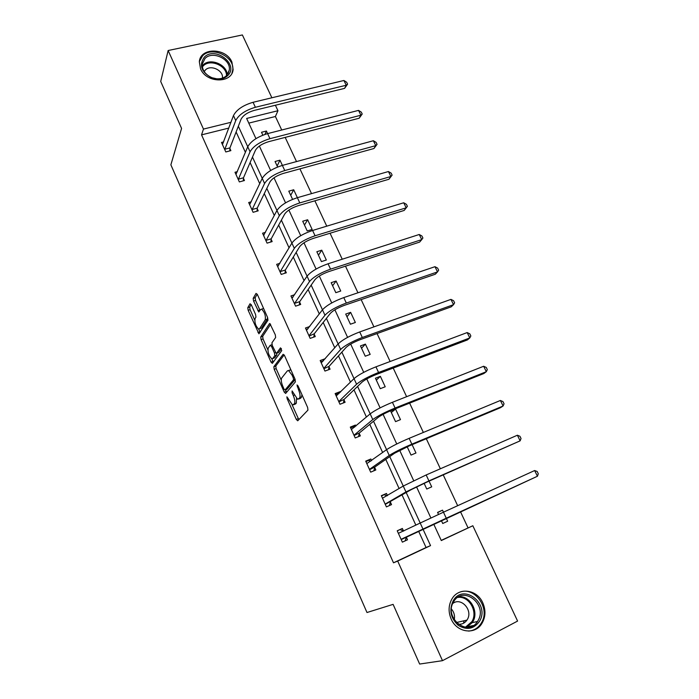 <?xml version="1.0" encoding="UTF-8"?>
<svg xmlns="http://www.w3.org/2000/svg" width="699" height="699" viewBox="0 0 699 699"><rect width="100%" height="100%" fill="white"/><g stroke="black" fill="none" stroke-linecap="round" stroke-linejoin="round"><path stroke-width="1.05" d="M286.878 396.805L287.114 398.605L296.297 419.409L297.713 420.798L307.944 410.112L307.63 407.465L298.036 385.909L297.014 384.957L298.482 389.596C300.107 393.642 300.456 396.473 299.53 398.089L297.582 399.26L292.095 390.933L292.095 392.821L293.3 395.547C294.899 399.522 295.249 402.292 294.358 403.865L292.497 404.983L286.878 396.805M231.885 61.975L233.117 69.516C232.059 83.627 206.327 83.303 200.561 68.878L199.329 61.783C200.176 47.279 226.092 47.619 231.885 61.975M482.826 602.905C485.997 610.402 485.613 617.383 481.663 623.849C474.682 635.19 456.762 632.464 451.161 619.034C448.199 611.922 448.443 605.255 451.895 599.026C458.614 586.854 477.059 589.283 482.826 602.905M251.334 304.878L250.041 303.759L247.778 307.674L248.162 310.304L258.918 333.79L267.97 320.212L267.595 317.477L257.381 294.515L256.044 293.397L253.178 298.342L253.562 301.051L258.805 311.99L260.622 309.491L261.618 309.141C264.615 312.13 265.821 315.695 265.227 319.862L259.53 328.775L258.604 329.08C255.703 326.188 254.515 322.693 255.039 318.622L255.948 317.128L255.572 314.463L251.334 304.878M441.218 540.388L472.83 525.744L517.592 621.07L442.493 660.669L419.645 664.05L393.109 604.364L366.992 612.516L170.871 164.815L181.574 128.415L160.709 81.468L168.144 50.52L242.378 34.95L271.876 97.773M442.493 660.669L397.696 561.052L430.54 545.613L422.956 529.064M228.809 128.083L201.548 134.863L393.502 562.809L397.696 561.052M201.548 134.863L203.47 129.079L168.144 50.52M273.842 366.73L274.2 369.317L284.257 392.13L285.638 393.458L295.389 381.881L295.057 379.208L284.545 355.581L283.13 354.306L273.842 366.73L275.799 366.031L276.14 368.618L281.251 380.186M272.575 346.162L271.579 346.512L270.225 345.289L268.171 348.251C267.595 352.287 268.809 355.808 271.815 358.797L272.968 361.427L271.02 362.117L261.094 339.618L260.727 337.005L269.491 323.637M278.219 352.689L276.201 353.379L272.287 345.507L271.928 342.842L275.651 337.486L275.292 334.769L269.866 323.523M276.551 353.283L280.509 347.84L281.741 350.618L272.357 363.366L271.02 362.117M277.608 167.017L275.057 161.504L279.967 160.185L282.387 165.401C272.357 168.599 265.646 172.924 262.239 178.367L252.47 157.083M307.639 219.757L302.719 221.225L307.219 230.958L312.147 229.464L307.639 219.757L304.484 225.043M336.105 281.042L331.177 282.667L335.817 292.68L340.745 291.029L336.105 281.042L332.602 285.751M365.402 344.118L360.466 345.909L365.245 356.21L370.173 354.393L365.402 344.118L361.54 348.216M395.564 409.055L390.627 411.021L395.547 421.637L400.483 419.636L395.564 409.055L391.318 412.506M424.127 483.332L426.766 489.038L431.702 486.854L429.055 481.148M468.015 527.806L460.466 511.694M457.662 505.7L443.245 474.918M440.37 468.776L426.303 438.736M423.358 432.445L409.623 403.122M406.617 396.691L393.214 368.076M390.138 361.505L377.058 333.572M373.921 326.87L361.147 299.609M357.949 292.785L345.489 266.162M342.239 259.215L330.068 233.239M326.756 226.17L314.882 200.805M311.518 193.623L299.923 168.861M296.507 161.574L285.183 137.397M281.723 130.005L275.406 116.497L248.792 123.12M442.729 523.507L447.666 521.218L442.729 523.499L441.34 520.502M438.535 514.447L437.583 512.402L442.528 510.148L443.472 512.184L420.204 523.035L406.215 492.55M401.217 539.593L537.444 476.237L446.259 518.212L447.666 521.218M407.185 446.766L411.038 455.084L415.975 452.996L412.113 444.669M380.37 376.342L375.442 378.22L380.282 388.679L385.219 386.774L380.37 376.342L376.315 380.125M350.645 312.348L345.717 314.061L350.417 324.214L355.354 322.484L350.645 312.348L346.966 316.761M321.767 250.181L316.848 251.727L321.418 261.592L326.337 260.028L321.767 250.181L318.447 255.179M292.584 199.355L288.792 191.159L293.702 189.761L297.381 197.686C287.333 201.015 280.526 205.279 276.953 210.478L266.817 188.381M262.85 135.169L261.513 132.268L266.415 131.028L267.621 133.605C257.616 136.681 250.993 141.058 247.743 146.746L238.342 126.239M275.389 105.252L277.957 110.722L246.633 118.446L255.956 138.647M275.406 116.497L277.957 110.722M230.967 122.299L203.47 129.079M385.271 504.363L411.309 489.588L426.573 482.24L520.135 440.851L517.382 435.224L426.172 474.962L403.253 486.058L389.745 456.604M369.57 469.676L374.813 467.063L394.594 453.214L409.623 445.709L500.475 407.692L503.097 406.005L500.388 400.475L409.16 438.334C398.928 442.703 391.405 446.478 386.582 449.667L373.537 421.235M354.113 435.512L359.338 432.978L378.133 417.425C381.261 415.127 386.197 412.567 392.952 409.771L483.804 373.554L486.321 371.702L483.656 366.259L392.419 402.301C382.213 406.503 374.804 410.357 370.173 413.869L357.573 386.407M338.884 401.855L344.1 399.4L361.942 382.204C364.939 379.697 369.806 377.093 376.543 374.393L467.395 339.941L469.807 337.932L467.185 332.567L375.94 366.835C365.769 370.889 358.465 374.813 354.017 378.631L341.863 352.13M338.115 343.952L326.389 318.368M309.107 336.044L314.297 333.738L330.312 313.397C333.065 310.505 337.792 307.805 344.502 305.306L435.311 274.226L437.522 271.902L434.97 266.695L343.777 297.582C333.65 301.33 326.547 305.402 322.475 309.797L311.16 285.131M294.541 303.864L294.611 303.34L299.722 301.636L314.856 279.792C317.495 276.708 322.16 273.973 328.845 271.57L419.627 242.099L421.742 239.626L419.234 234.497L328.067 263.768C317.966 267.376 310.968 271.509 307.071 276.175L296.149 252.391M280.194 272.156L280.247 271.614L285.358 269.989L299.644 246.695C302.169 243.444 306.765 240.657 313.44 238.35L404.171 210.443L406.189 207.83L403.716 202.78L312.602 230.469C302.527 233.938 295.625 238.141 291.894 243.077L281.374 220.141M433.686 524.04L441.296 540.563L472.83 525.744M259.364 146.047L270.644 170.504M274.008 177.808L285.559 202.85M288.879 210.05L300.71 235.694M303.978 242.789L316.097 269.054M319.312 276.035L331.719 302.947M334.882 309.806L347.595 337.364M350.697 344.1L363.725 372.331M366.774 378.945L380.107 407.867M383.096 414.35L396.761 443.979M399.688 450.322L413.686 480.685M416.543 486.88L430.89 517.985M393.502 562.809L426.067 547.509L418.579 531.126M415.853 525.159L402.047 494.971M399.112 488.549L385.778 459.383M382.641 452.524L369.771 424.354M366.433 417.058L354 389.859M350.479 382.161L338.473 355.896M334.769 347.796L323.183 322.449M319.303 313.965L308.119 289.508M304.074 280.649L293.292 257.057M289.071 247.839L278.674 225.095M274.305 215.519L264.283 193.597M259.748 183.688L250.093 162.561M245.41 152.33L236.113 131.98M426.067 547.509L430.54 545.613M229.91 148.503L230.88 150.635L225.803 151.954L221.496 142.439L223.663 141.888M243.462 178.359L244.449 180.525L239.355 181.915L234.995 172.26L237.354 171.631M257.206 208.643L258.202 210.836L253.108 212.304L248.678 202.518L251.273 201.784M271.151 239.364L272.164 241.592L267.062 243.138L262.571 233.204L265.445 232.348M285.297 270.53L286.328 272.793L281.216 274.419L276.664 264.344L279.888 263.331M299.653 302.16L300.692 304.449L295.581 306.162L290.959 295.939L294.637 294.725M314.218 334.253L315.275 336.577L310.164 338.377L305.463 328.006L309.736 326.52M329.002 366.826L330.077 369.186L324.956 371.073L320.186 360.544L325.28 358.692M344.004 399.88L345.096 402.283L339.976 404.258L335.136 393.572L340.256 391.623L340.483 392.113M359.234 433.441L360.343 435.879L355.214 437.95L350.304 427.098L355.433 425.053L355.896 426.075M374.699 467.509L375.817 469.981L370.697 472.157L365.708 461.139L370.837 458.998L371.545 460.562M390.4 502.109L391.536 504.617L386.407 506.889L381.348 495.696L386.477 493.459L387.438 495.582M406.346 537.234L407.5 539.785L402.371 542.153L397.224 530.786L402.362 528.453L403.506 530.995M442.528 510.148L437.653 512.55M402.362 528.453L397.268 530.864M407.5 539.785L402.371 542.153M386.477 493.459L381.488 496.01M370.837 458.998L365.961 461.69M355.433 425.053L353.441 426.766L350.662 427.875M340.256 391.623L338.368 393.511L335.59 394.568M293.702 189.761L290.714 195.318M279.967 160.185L277.145 166.013M266.415 131.028L264.938 134.4M294.751 404.31L293.536 404.773M296.507 398.509L296.324 403.113L295.502 404.031M299.88 398.587L298.683 399.033M302.055 394.935L300.675 398.281M292.121 404.8L298.814 419.645M284.17 354.882L275.799 366.031M285.524 389.85L286.669 392.235M284.047 389.116L285.009 390.042L293.528 379.802L293.292 377.932L291.999 375.031L288.565 370.54L287.42 370.82L281.706 378.01C280.876 379.653 281.234 382.414 282.798 386.294L284.047 389.116M286.791 389.378L285.009 390.042M295.179 379.496L286.966 389.317M290.967 370.016L289.264 370.287M267.822 349.78L263.034 338.945L261.094 339.618M270.6 324.31L262.675 336.333L263.034 338.945M278.534 352.576L281.444 348.609M271.815 358.797L272.724 358.543L274.821 355.66L274.462 353.021L271.579 346.512M273.877 358.141L272.724 358.543M276.76 353.205L276.795 354.961L274.681 357.853M272.968 361.427L273.309 362.082M260.57 328.425L259.53 328.775M267.577 317.442L267.228 319.19L261.487 328.111M263.584 308.469L262.632 308.809M257.215 294.174L255.161 297.695L255.546 300.404L260.028 310.461M258.691 329.107L260.142 332.322M251.177 304.546L249.726 307.027L250.102 309.666L254.724 320.116M468.304 626.697L468.286 627.256M534.648 470.532L537.173 471.484L538.291 473.756L537.444 476.237L534.648 470.532L443.463 512.192L446.259 518.212L401.348 539.182M422.947 529.021L420.204 523.035L398.378 533.337M406.477 536.823L405.158 540.869M400.046 529.597L403.725 531.083M517.382 435.224L519.934 436.263L521.035 438.5L520.135 440.851L428.924 480.886L405.953 491.939L385.394 503.935M405.953 491.939L403.253 486.058L382.484 498.204M390.523 501.672L389.404 505.56M384.275 494.796L387.106 495.783M500.388 400.475L502.965 401.584L504.049 403.795L503.097 406.005L411.86 444.162C401.637 448.557 394.096 452.323 389.238 455.46L369.684 469.23M389.238 455.46L386.582 449.667L366.826 463.603M374.813 467.063L373.86 470.82M368.74 460.527L370.776 461.122M479.47 621.35C473.73 629.196 466.591 630.472 458.055 625.177C450.61 618.021 448.976 609.921 453.17 600.852C463.175 582.651 490.418 603.901 479.47 621.35M453.66 601.743C443.402 617.357 467.788 637.54 477.504 621.49L477.985 620.703C488.103 604.626 463.053 584.949 453.721 601.647L453.66 601.743M452.769 603.499C461.069 596.736 473.302 610.323 467.255 619.629L466.949 620.109C464.748 623.22 461.803 624.574 458.107 624.172M468.618 631.092C473.686 630.647 477.732 628.261 480.746 623.936L481.419 622.87C490.986 607.894 473.616 585.019 458.614 592.673M463.489 623.272L464.092 620.764M467.622 627.309L467.64 626.837M451.467 609.047C454.114 612.21 455.049 615.819 454.245 619.856M227.691 75.614C224.982 78.209 221.426 79.389 217.022 79.136L211.937 77.991C201.364 72.189 198.822 65.26 204.318 57.196C215.231 45.645 239.477 64.762 227.691 75.614M204.99 58.506L202.238 64.107C202.072 70.18 205.34 74.723 212.042 77.746L216.742 78.804C220.814 79.039 224.108 77.956 226.616 75.553L229.246 70.276C231.395 59.398 212.61 50.241 204.99 58.506M204.187 71.569L205.349 70.049C210.635 64.247 223.75 70.477 222.413 78.122M231.902 73.281L232.662 70.477C235.371 56.995 212.077 45.575 202.588 55.833L199.364 61.529M483.656 366.259L486.251 367.447L487.317 369.614L486.321 371.702L395.084 408.033C384.878 412.261 377.443 416.106 372.785 419.566L354.218 435.04M372.785 419.566L370.173 413.869L351.405 429.527M359.338 432.978L358.526 436.613M353.441 426.766L354.734 427.063M467.185 332.567L469.798 333.825L470.846 335.966L469.807 337.932L378.57 372.48C368.39 376.551 361.06 380.474 356.595 384.24L338.98 401.375M356.595 384.24L354.017 378.631L336.219 395.966M344.1 399.4L343.401 402.939M338.368 393.511L338.98 393.607M323.488 360.754L320.736 361.75M323.882 368.705L329.089 366.328L346.005 347.525C348.871 344.825 353.668 342.178 360.396 339.583L451.231 306.835L453.537 304.659L362.309 337.495C352.156 341.409 344.939 345.402 340.658 349.465L323.969 368.207M450.96 299.382L453.59 300.71L454.621 302.816L453.537 304.659L450.96 299.382L359.732 331.938C349.579 335.835 342.379 339.836 338.124 343.943L321.26 362.903M329.089 366.328L328.495 369.771M308.041 328.748L306.11 329.421M434.97 266.695L437.626 268.093L438.64 270.172L437.522 271.902L346.32 303.051C336.184 306.826 329.072 310.889 324.965 315.232L309.176 335.537M324.965 315.232L322.475 309.797L306.52 330.33M314.297 333.738L313.79 337.101M293.038 297.11L291.684 297.556M419.234 234.497L421.899 235.965L422.904 238.009L421.742 239.626L330.566 269.15C320.465 272.776 313.449 276.909 309.517 281.531L294.611 303.34M309.517 281.531L307.071 276.175L291.999 298.237M299.722 301.636L299.294 304.921M278.385 265.873L277.477 266.153M403.716 202.78L406.407 204.309L407.395 206.327L406.189 207.83L315.066 235.773C304.991 239.259 298.071 243.453 294.314 248.346L280.247 271.614M294.314 248.346L291.894 243.077L277.686 266.607M285.358 269.989L285.009 273.213M407.395 206.327L404.171 210.443M264.03 235.039L263.471 235.205M266.048 240.902L266.101 240.351L271.203 238.813L284.668 214.104C287.079 210.679 291.614 207.856 298.263 205.637L388.941 179.259L390.872 176.506L299.801 202.911C289.753 206.257 282.929 210.513 279.338 215.668L266.101 240.351M279.338 215.668L276.953 210.478L263.575 235.432M271.203 238.813L270.915 241.968M392.113 175.108L390.872 176.506L388.434 171.535L391.143 173.125L392.113 175.108L388.941 179.259M388.434 171.535L297.372 197.686L299.801 202.911M252.112 210.102L252.156 209.534L257.249 208.075L269.91 182.011C272.217 178.411 276.682 175.554 283.322 173.422L373.939 148.529L375.782 145.645L284.764 170.547C274.742 173.763 268.014 178.079 264.58 183.479L262.239 178.367L249.665 204.693M264.58 183.479L252.156 209.534M257.249 208.075L257.022 211.177M377.058 144.344L375.782 145.645L373.38 140.735L376.097 142.386L377.058 144.344L373.939 148.529M373.38 140.735L282.379 165.41L284.764 170.547M238.376 179.739L238.411 179.162L243.497 177.782L255.371 150.39C257.573 146.633 261.985 143.741 268.608 141.687L359.155 118.236L360.902 115.221L269.963 138.673C259.967 141.766 253.326 146.135 250.059 151.779L238.411 179.162M250.059 151.779L247.743 146.746L235.974 174.427M243.497 177.782L243.313 180.831M362.213 114.024L360.902 115.221L358.543 110.39L361.269 112.102L362.213 114.024L359.155 118.236M358.543 110.39L267.612 133.614L269.963 138.673M224.833 149.813L224.86 149.219L229.936 147.908L241.05 119.241C243.156 115.335 247.507 112.399 254.104 110.433L344.581 88.38L346.241 85.243L255.38 107.279C245.41 110.241 238.866 114.662 235.738 120.551L224.86 149.219M343.917 80.481L346.66 82.246L347.586 84.142L346.241 85.243L343.917 80.481L253.064 102.29C243.095 105.234 236.568 109.664 233.466 115.588L222.457 144.571M229.936 147.908L229.805 150.914M347.586 84.142L344.581 88.38M288.075 398.247L287.114 398.605M298.281 386.442L297.25 386.827M293.082 392.445L292.095 392.821M296.324 403.113L294.358 403.865M294.296 395.171L293.3 395.547M301.531 397.338L299.53 398.089M299.513 389.212L298.482 389.596M298.246 418.657L296.297 419.409M286.206 391.405L284.257 392.13M276.14 368.618L274.2 369.317M295.074 379.242L293.528 379.802M294.323 377.556L293.292 377.932M293.03 374.647L291.999 375.031M262.675 336.333L260.727 337.005M276.795 354.961L274.821 355.66M275.502 352.654L274.462 353.021M267.228 319.19L265.227 319.862M259.827 310.059L257.844 310.714M255.546 300.404L253.562 301.051M255.161 297.695L253.178 298.342M259.906 331.85L257.957 332.514M250.102 309.666L248.162 310.304M249.726 307.027L247.778 307.674M428.924 480.886L426.172 474.962M411.86 444.162L409.16 438.334M458.832 596.745C470.139 595.461 479.226 611.73 472.76 621.857L466.801 627.335M465.385 627.256L471.877 621.664C478.343 611.573 468.784 595.434 457.635 597.47M226.511 75.658C226.826 65.601 210.015 58.541 203.217 65.933L202.326 66.938M203.042 65.042C210.041 57.44 227.324 64.614 227.149 74.968M395.084 408.033L392.419 402.301M378.57 372.48L375.94 366.835M340.658 349.465L338.124 343.943M362.309 337.495L359.732 331.938M346.32 303.051L343.777 297.582M330.566 269.15L328.067 263.768M315.066 235.773L312.602 230.469M235.738 120.551L233.466 115.588M255.38 107.279L253.064 102.29M290.566 369.815L288.565 370.54M271.99 344.694L270.574 345.184M263.593 308.495L261.618 309.141M466.949 620.109L456.316 622.538M477.504 621.49L472.279 622.634L466.565 627.335M473.337 625.518L467.876 626.688M228.11 73.605L229.246 70.276"/></g></svg>
